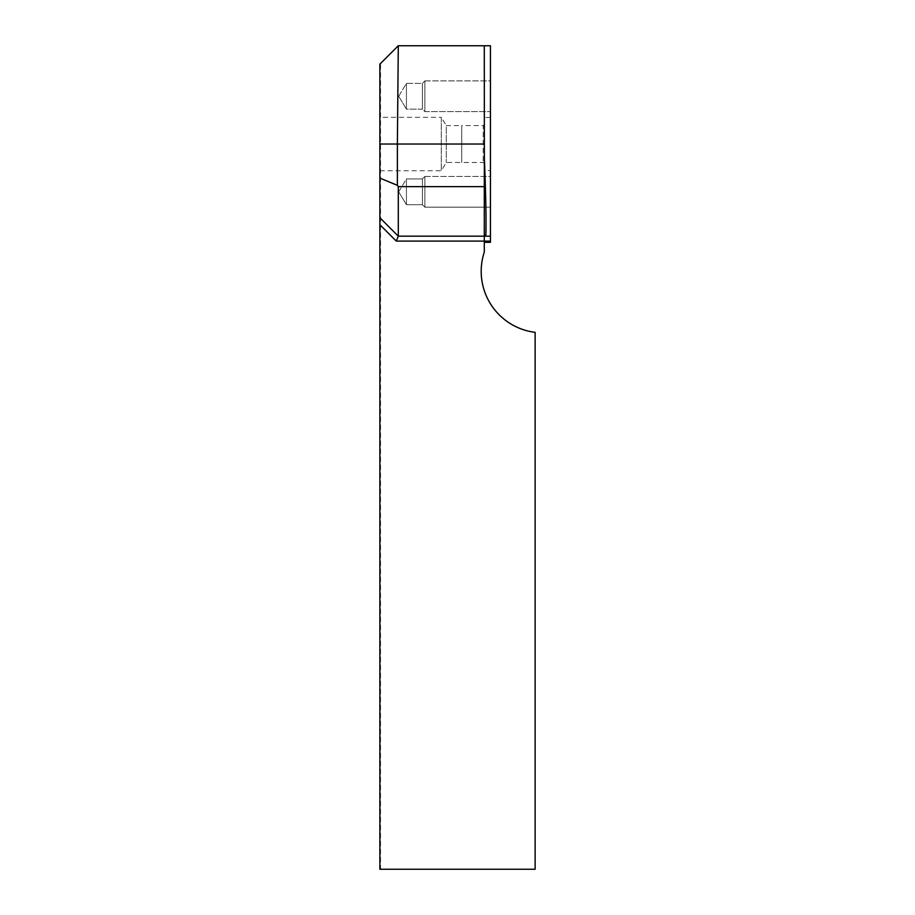 <?xml version="1.0" encoding="UTF-8"?>
<svg xmlns="http://www.w3.org/2000/svg" width="915" height="915" viewBox="0 0 915 915"><rect width="100%" height="100%" fill="white"/><g stroke="black" fill="none" stroke-linecap="round" stroke-linejoin="round"><path stroke-width="0.69" stroke-dasharray="4.58 3.43" d="M379.874 64.176L379.874 117.337L379.874 64.176L398.3 45.75L484.298 45.75L484.298 158.181M484.298 158.661L484.298 236.173L398.3 236.173L379.874 217.747M379.874 170.728L379.874 236.173L379.874 170.728M379.874 869.25L380.549 869.25L380.549 63.501M484.298 242.315L484.298 252.094A61.431 61.431 0 0 0 535.126 332.339L535.126 869.25L380.549 869.25M379.874 170.75L441.293 170.75L446.28 162.458L461.709 162.458L461.72 125.584L461.709 162.458L461.709 125.607L446.28 125.607L446.28 162.458L446.28 125.607L441.293 117.314L441.293 170.75L441.293 117.314L379.874 117.314M484.298 124.497L483.223 125.584L483.223 162.493L483.223 125.584L461.72 125.584L461.72 162.493L483.223 162.493L484.298 163.568L484.298 124.497L484.298 163.568M484.298 236.173L485.888 234.583M490.44 242.315L490.44 45.75M490.44 170.602L490.44 117.463L490.44 170.602L484.298 170.602L484.298 117.463L484.298 170.602M490.44 176.458L490.44 207.167L490.44 176.458L490.44 207.167L490.44 176.458L424.869 176.458L424.869 207.167L424.869 176.458L424.869 207.167L424.869 176.458L490.44 176.458M490.44 80.897L490.44 111.607L490.44 80.897L490.44 111.607L490.44 80.897L424.869 80.897L424.869 111.607L424.869 80.897L424.869 111.607L424.869 80.897L490.44 80.897M406.432 96.258L406.432 109.16L406.432 96.258M422.41 96.258L422.41 109.16L422.41 96.258M398.688 96.258L406.432 109.16L406.432 83.356L406.432 109.16L422.41 109.16L422.41 83.356L422.41 109.16L424.869 111.607L490.44 111.607L424.869 111.607L422.41 109.16L406.432 109.16L398.688 96.258L406.432 83.356L422.41 83.356L424.869 80.897L422.41 83.356L406.432 83.356L398.688 96.258M406.432 191.818L406.432 178.917L406.432 191.818M422.41 191.818L422.41 178.917L422.41 191.818M398.688 191.818L406.432 178.917L406.432 204.708L406.432 178.917L422.41 178.917L422.41 204.708L422.41 178.917L424.869 176.458L422.41 178.917L406.432 178.917L398.688 191.818L406.432 204.708L422.41 204.708L424.869 207.167L490.44 207.167L424.869 207.167L422.41 204.708L406.432 204.708L398.688 191.818M490.44 117.463L484.298 117.463"/><path stroke-width="1.37" d="M379.874 144.032L397.373 144.032L398.3 45.75L379.874 64.176L379.874 217.747L398.3 236.173L398.3 186.637L484.298 186.637L484.298 236.173L485.888 234.583C486.288 218.914 485.785 193.442 484.367 158.181L484.298 45.75L490.44 45.75L490.44 236.173L484.298 236.173L484.298 242.315L490.44 242.315L490.44 241.091L484.298 241.091L484.298 236.173L490.44 236.173L490.44 241.091M379.874 236.173L379.874 224.701L396.264 241.091L484.298 241.091L484.298 252.094A61.431 61.431 0 0 0 535.126 332.339L535.126 869.25L379.874 869.25L379.874 236.173M379.874 217.747L379.874 224.701M484.298 144.032L397.373 144.032L397.373 185.345L379.874 178.093M398.3 186.637L397.373 185.345M484.367 158.181L484.298 186.637M398.3 45.75L484.298 45.75M396.264 241.091L398.3 236.173L484.298 236.173"/></g></svg>
